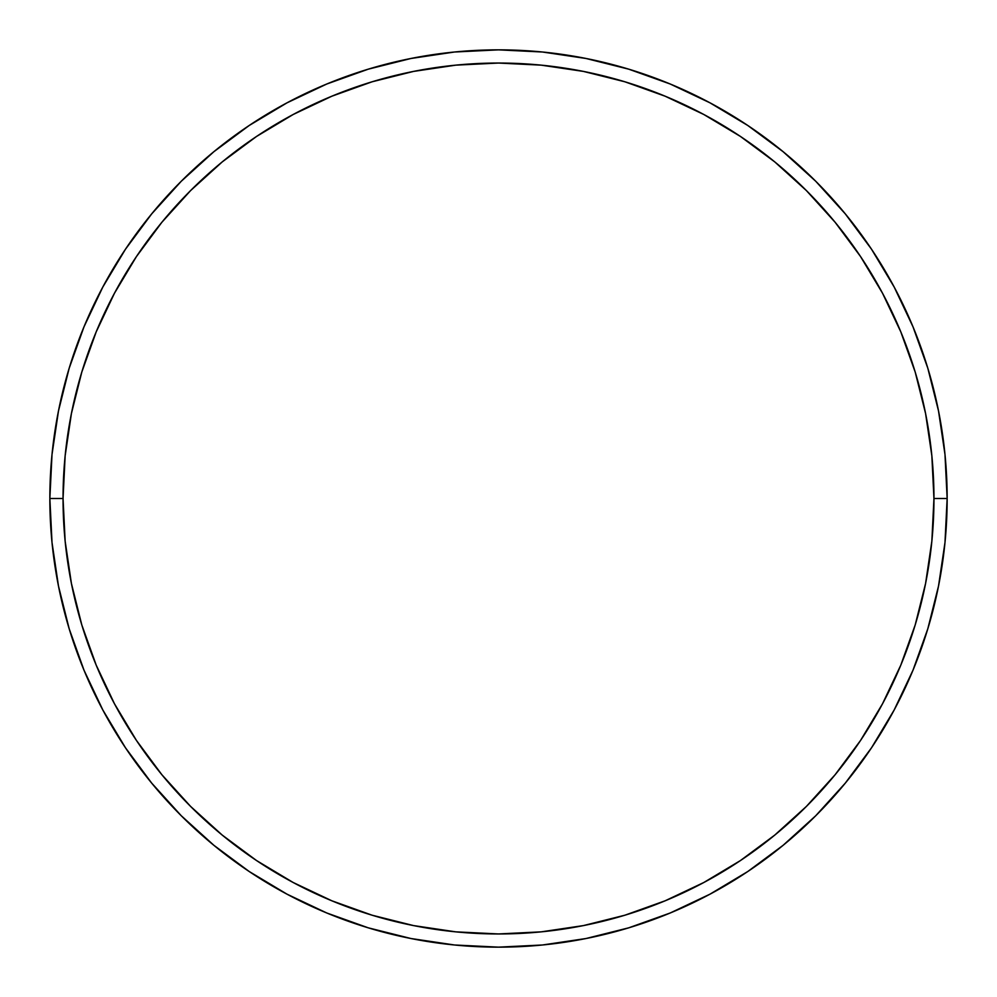 <?xml version="1.0" encoding="UTF-8"?>
<svg xmlns="http://www.w3.org/2000/svg" width="997" height="997" viewBox="0 0 997 997"><rect width="100%" height="100%" fill="white"/><g stroke="black" fill="none" stroke-linecap="round" stroke-linejoin="round"><path stroke-width="1.5" d="M49.85 498.5L63.048 498.5A435.452 435.452 0 0 1 498.5 63.048A435.452 435.452 0 0 1 933.952 498.5L947.15 498.5A448.65 448.65 0 0 0 498.5 49.85A448.65 448.65 0 0 0 49.85 498.5A448.65 448.65 0 0 1 498.5 49.85A448.65 448.65 0 0 1 947.15 498.5A448.65 448.65 0 0 1 498.5 947.15A448.65 448.65 0 0 1 49.85 498.5L52.006 454.52L58.474 410.976L69.167 368.267L83.997 326.804L102.828 287.011L125.46 249.238L151.694 213.881L181.255 181.255L213.881 151.694L249.238 125.46L287.011 102.828L326.804 83.997L368.267 69.167L410.976 58.474L454.52 52.006L498.5 49.85L542.48 52.006L586.024 58.474L628.733 69.167L670.196 83.997L709.989 102.828L747.762 125.46L783.119 151.694L815.745 181.255L845.306 213.881L871.54 249.238L894.172 287.011L913.003 326.804L927.833 368.267L938.526 410.976L944.994 454.52L947.15 498.5L944.994 542.48L938.526 586.024L927.833 628.733L913.003 670.196L894.172 709.989L871.54 747.762L845.306 783.119L815.745 815.745L783.119 845.306L747.762 871.54L709.989 894.172L670.196 913.003L628.733 927.833L586.024 938.526L542.48 944.994L498.5 947.15L454.52 944.994L410.976 938.526L368.267 927.833L326.804 913.003L287.011 894.172L249.238 871.54L213.881 845.306L181.255 815.745L151.694 783.119L125.46 747.762L102.828 709.989L83.997 670.196L69.167 628.733L58.474 586.024L52.006 542.48L49.85 498.5A448.65 448.65 0 0 0 498.5 947.15A448.65 448.65 0 0 0 947.15 498.5L933.952 498.5L931.859 455.816L925.59 413.543L915.209 372.093L900.802 331.864L882.532 293.23L860.573 256.578L835.112 222.256L806.411 190.589L774.744 161.888L740.422 136.427L703.77 114.468L665.136 96.198L624.907 81.791L583.457 71.41L541.184 65.141L498.5 63.048L455.816 65.141L413.543 71.41L372.093 81.791L331.864 96.198L293.23 114.468L256.578 136.427L222.256 161.888L190.589 190.589L161.888 222.256L136.427 256.578L114.468 293.23L96.198 331.864L81.791 372.093L71.41 413.543L65.141 455.816L63.048 498.5L65.141 541.184L71.41 583.457L81.791 624.907L96.198 665.136L114.468 703.77L136.427 740.422L161.888 774.744L190.589 806.411L222.256 835.112L256.578 860.573L293.23 882.532L331.864 900.802L372.093 915.209L413.543 925.59L455.816 931.859L498.5 933.952L541.184 931.859L583.457 925.59L624.907 915.209L665.136 900.802L703.77 882.532L740.422 860.573L774.744 835.112L806.411 806.411L835.112 774.744L860.573 740.422L882.532 703.77L900.802 665.136L915.209 624.907L925.59 583.457L931.859 541.184L933.952 498.5A435.452 435.452 0 0 1 498.5 933.952A435.452 435.452 0 0 1 63.048 498.5L49.85 498.5"/></g></svg>
